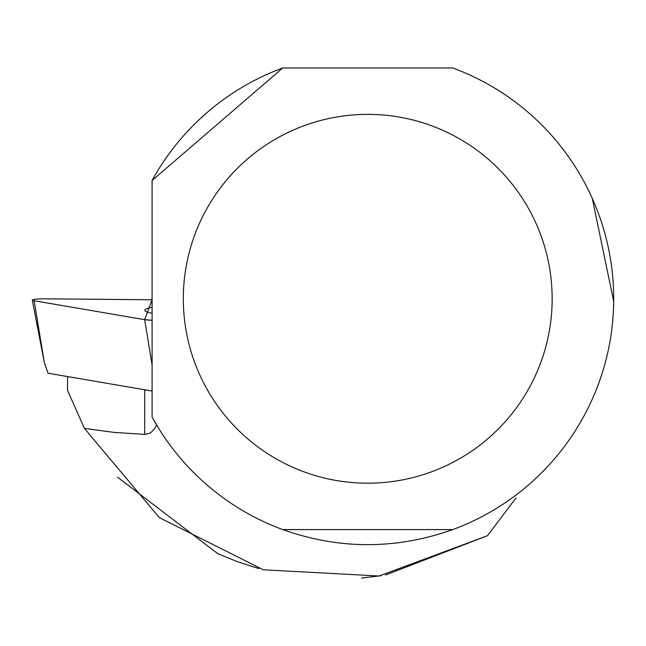 <?xml version="1.0" encoding="UTF-8"?>
<svg xmlns="http://www.w3.org/2000/svg" width="646" height="646" viewBox="0 0 646 646"><rect width="100%" height="100%" fill="white"/><g stroke="black" fill="none" stroke-linecap="round" stroke-linejoin="round"><path stroke-width="0.97" d="M152.085 391.032L48.062 373.226L44.308 362.584L32.3 300.091A12.217 1.284 0.2 0 0 34.149 300.745L144.656 319.665A12.217 1.284 0.2 0 0 152.085 320.255L144.631 319.657L152.085 299.76L45.155 298.823A12.217 1.284 0.2 0 0 32.3 300.091M152.085 307.326A59.166 6.202 0.2 0 0 144.825 310.322A59.166 6.202 0.2 0 0 152.085 313.286M67.547 376.561L67.547 390.394L84.4 428.387L159.32 517.591L263.302 569.788L379.089 576.006L487.488 535.72L516.009 497.905M84.4 428.387L114.221 432.416L144.72 434.403L150.437 433.078L155.201 427.943L156.55 424.866M158.843 428.629L152.085 417.074A245.965 245.965 0 0 0 282.73 529.591C339.4 549.681 396.071 549.681 452.741 529.591A245.965 245.965 0 0 0 452.741 67.975L282.73 67.975L152.085 180.492A245.965 245.965 0 0 1 282.73 67.975M613.684 301.311L592.269 198.362M117.62 477.257L217.807 553.679L236.912 561.519L258.812 568.585M381.293 575.675L361.615 578.025M385.468 574.997L487.488 535.72M552.152 298.783A184.417 184.417 0 0 0 206.05 210.087A184.417 184.417 0 0 0 321.958 477.426A184.417 184.417 0 0 0 552.152 298.783M452.741 529.591L282.73 529.591M152.085 417.074L152.085 180.492M152.085 364.901L144.656 319.665M34.149 300.745L44.308 362.584M144.72 434.403L144.72 389.772"/></g></svg>
